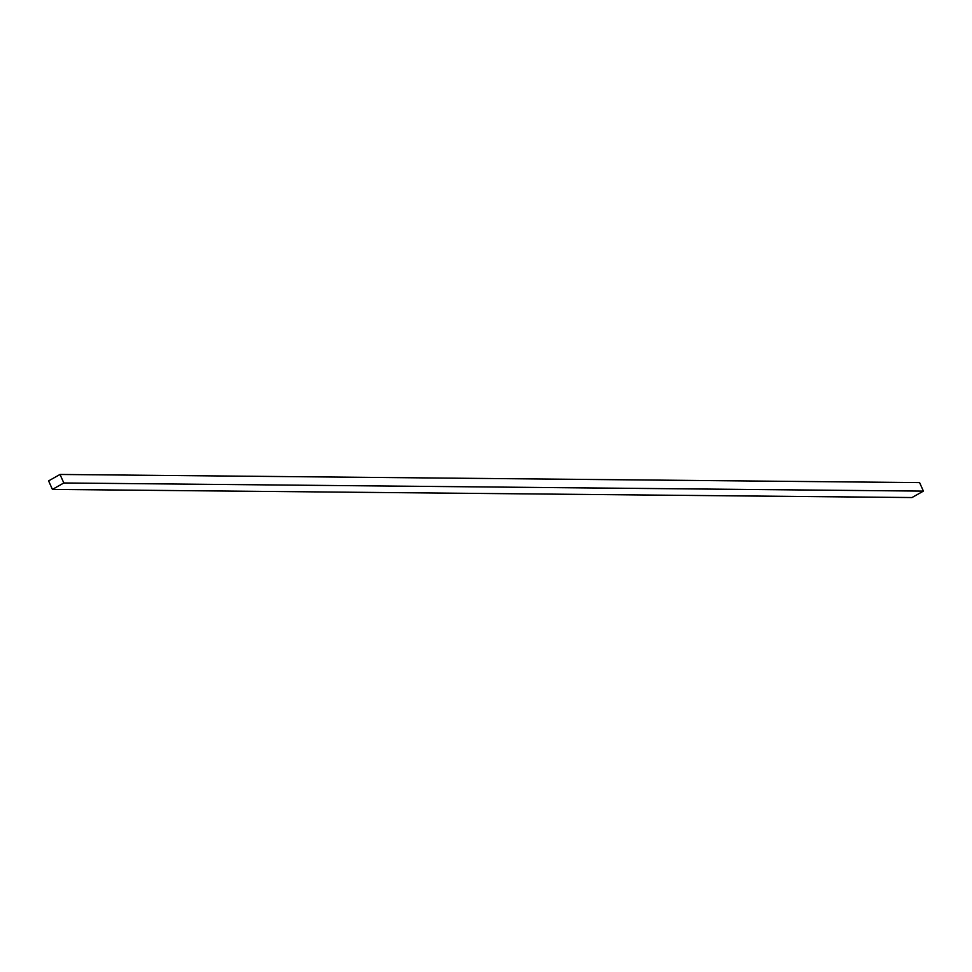 <?xml version="1.0" encoding="UTF-8"?>
<svg xmlns="http://www.w3.org/2000/svg" width="972" height="972" viewBox="0 0 972 972"><rect width="100%" height="100%" fill="white"/><g stroke="black" fill="none" stroke-linecap="round" stroke-linejoin="round"><path stroke-width="1.46" d="M60.009 474.458L48.6 480.885L52.403 489.402L911.991 497.543L923.4 491.115L919.597 482.598L60.009 474.458L63.824 482.975L923.4 491.115M52.403 489.402L63.824 482.975"/></g></svg>
